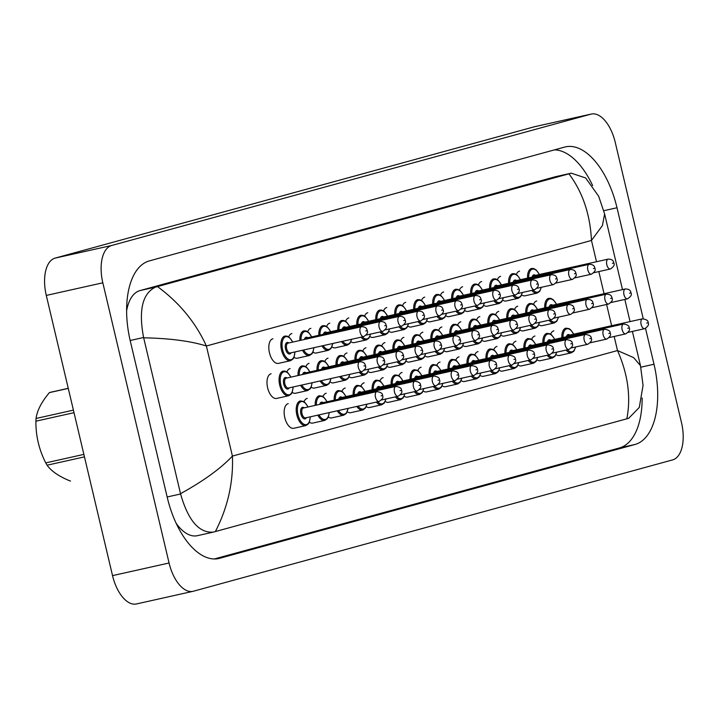 <?xml version="1.0" encoding="UTF-8"?>
<svg xmlns="http://www.w3.org/2000/svg" width="718" height="718" viewBox="0 0 718 718"><rect width="100%" height="100%" fill="white"/><g stroke="black" fill="none" stroke-linecap="round" stroke-linejoin="round"><path stroke-width="1.08" d="M498.786 311.388A12.628 6.453 77.4 0 0 495.546 314.726M479.812 316.593A12.628 6.453 77.4 0 0 476.572 319.932M460.839 321.79A12.628 6.453 77.4 0 0 457.599 325.128M441.866 326.986A12.628 6.453 77.4 0 0 438.626 330.325M422.893 332.192A12.628 6.453 77.4 0 0 419.653 335.53M403.92 337.388A12.628 6.453 77.4 0 0 400.68 340.727M515.937 341.238A12.628 6.453 77.4 0 0 512.706 344.577M534.91 336.033A12.628 6.453 77.4 0 0 531.679 339.372M553.883 330.836A12.628 6.453 77.4 0 0 550.652 334.175M365.974 347.79A12.628 6.453 77.4 0 0 362.734 351.129M384.947 342.585A12.628 6.453 77.4 0 0 381.707 345.923M519.572 271.144A12.628 6.453 77.4 0 0 516.341 274.482M500.599 276.349A12.628 6.453 77.4 0 0 497.368 279.688M481.625 281.546A12.628 6.453 77.4 0 0 478.394 284.884M462.652 286.742A12.628 6.453 77.4 0 0 459.421 290.081M443.679 291.948A12.628 6.453 77.4 0 0 440.448 295.286M424.715 297.144A12.628 6.453 77.4 0 0 421.475 300.483M405.742 302.341A12.628 6.453 77.4 0 0 402.502 305.68M386.769 307.546A12.628 6.453 77.4 0 0 383.529 310.885M367.796 312.743A12.628 6.453 77.4 0 0 364.556 316.082M536.732 300.995A12.628 6.453 77.4 0 0 533.492 304.333M517.759 306.191A12.628 6.453 77.4 0 0 514.519 309.53M364.161 382.829A12.628 6.453 77.4 0 0 360.921 386.167M290.081 368.585A12.628 6.453 77.4 0 0 286.85 371.924M309.054 363.389A12.628 6.453 77.4 0 0 305.814 366.727M328.027 358.183A12.628 6.453 77.4 0 0 324.787 361.522M402.107 372.436A12.628 6.453 77.4 0 0 398.867 375.774M271.108 373.782A12.628 6.453 77.4 0 0 267.635 387.819A12.628 6.453 77.4 0 0 276.618 398.445A12.628 6.453 77.4 0 0 276.726 398.409M383.134 377.632A12.628 6.453 77.4 0 0 379.894 380.971M307.241 398.427A12.628 6.453 77.4 0 0 304.001 401.766M326.214 393.231A12.628 6.453 77.4 0 0 322.974 396.569M345.187 388.034A12.628 6.453 77.4 0 0 341.947 391.373M496.973 346.435A12.628 6.453 77.4 0 0 493.733 349.774M348.822 317.939A12.628 6.453 77.4 0 0 345.582 321.278M329.849 323.145A12.628 6.453 77.4 0 0 326.609 326.484M310.876 328.341A12.628 6.453 77.4 0 0 307.636 331.68M291.903 333.538A12.628 6.453 77.4 0 0 288.663 336.877M272.93 338.743A12.628 6.453 77.4 0 0 269.456 352.771A12.628 6.453 77.4 0 0 278.431 363.398A12.628 6.453 77.4 0 0 278.548 363.371M421.08 367.23A12.628 6.453 77.4 0 0 417.84 370.569M440.053 362.034A12.628 6.453 77.4 0 0 436.813 365.372M347 352.987A12.628 6.453 77.4 0 0 343.76 356.325M459.026 356.837A12.628 6.453 77.4 0 0 455.786 360.176M478 351.632A12.628 6.453 77.4 0 0 474.76 354.97M288.268 403.633A12.628 6.453 77.4 0 0 284.795 417.661A12.628 6.453 77.4 0 0 293.77 428.287A12.628 6.453 77.4 0 0 293.886 428.26M480.1 375.424A12.628 6.453 77.4 0 0 483.501 376.286A12.628 6.453 77.4 0 0 483.609 376.259M461.127 380.621A12.628 6.453 77.4 0 0 464.528 381.491A12.628 6.453 77.4 0 0 464.636 381.464M349.11 376.779A12.628 6.453 77.4 0 0 352.511 377.641A12.628 6.453 77.4 0 0 352.619 377.614M442.153 385.817A12.628 6.453 77.4 0 0 445.555 386.688A12.628 6.453 77.4 0 0 445.672 386.661M423.18 391.023A12.628 6.453 77.4 0 0 426.582 391.884A12.628 6.453 77.4 0 0 426.698 391.857M294.003 357.331A12.628 6.453 77.4 0 0 297.405 358.201A12.628 6.453 77.4 0 0 297.521 358.165M312.976 352.125A12.628 6.453 77.4 0 0 316.378 352.996A12.628 6.453 77.4 0 0 316.494 352.969M331.949 346.929A12.628 6.453 77.4 0 0 335.351 347.799A12.628 6.453 77.4 0 0 335.468 347.772M350.923 341.732A12.628 6.453 77.4 0 0 354.324 342.594A12.628 6.453 77.4 0 0 354.441 342.567M499.073 370.219A12.628 6.453 77.4 0 0 502.474 371.089A12.628 6.453 77.4 0 0 502.582 371.062M347.288 411.818A12.628 6.453 77.4 0 0 350.689 412.688A12.628 6.453 77.4 0 0 350.806 412.662M328.314 417.023A12.628 6.453 77.4 0 0 331.716 417.885A12.628 6.453 77.4 0 0 331.833 417.858M309.341 422.22A12.628 6.453 77.4 0 0 312.743 423.09A12.628 6.453 77.4 0 0 312.86 423.055M385.234 401.425A12.628 6.453 77.4 0 0 388.635 402.286A12.628 6.453 77.4 0 0 388.752 402.259M404.207 396.219A12.628 6.453 77.4 0 0 407.609 397.09A12.628 6.453 77.4 0 0 407.725 397.063M330.136 381.976A12.628 6.453 77.4 0 0 333.538 382.847A12.628 6.453 77.4 0 0 333.646 382.811M311.163 387.173A12.628 6.453 77.4 0 0 314.565 388.043A12.628 6.453 77.4 0 0 314.672 388.016M292.19 392.378A12.628 6.453 77.4 0 0 295.592 393.24A12.628 6.453 77.4 0 0 295.699 393.213M366.261 406.621A12.628 6.453 77.4 0 0 369.662 407.492A12.628 6.453 77.4 0 0 369.779 407.456M519.859 329.975A12.628 6.453 77.4 0 0 523.26 330.845A12.628 6.453 77.4 0 0 523.377 330.819M538.832 324.778A12.628 6.453 77.4 0 0 542.234 325.649A12.628 6.453 77.4 0 0 542.35 325.622M369.896 336.527A12.628 6.453 77.4 0 0 373.297 337.397A12.628 6.453 77.4 0 0 373.414 337.37M388.869 331.33A12.628 6.453 77.4 0 0 392.27 332.201A12.628 6.453 77.4 0 0 392.378 332.174M407.842 326.134A12.628 6.453 77.4 0 0 411.243 326.995A12.628 6.453 77.4 0 0 411.351 326.968M426.815 320.928A12.628 6.453 77.4 0 0 430.217 321.799A12.628 6.453 77.4 0 0 430.324 321.772M445.788 315.732A12.628 6.453 77.4 0 0 449.19 316.602A12.628 6.453 77.4 0 0 449.297 316.575M464.761 310.535A12.628 6.453 77.4 0 0 468.163 311.397A12.628 6.453 77.4 0 0 468.271 311.37M483.735 305.329A12.628 6.453 77.4 0 0 487.136 306.2A12.628 6.453 77.4 0 0 487.244 306.173M502.708 300.133A12.628 6.453 77.4 0 0 506.109 301.004A12.628 6.453 77.4 0 0 506.217 300.977M521.681 294.936A12.628 6.453 77.4 0 0 525.082 295.798A12.628 6.453 77.4 0 0 525.19 295.771M387.056 366.377A12.628 6.453 77.4 0 0 390.448 367.239A12.628 6.453 77.4 0 0 390.565 367.212M368.083 371.574A12.628 6.453 77.4 0 0 371.475 372.445A12.628 6.453 77.4 0 0 371.592 372.418M555.992 354.62A12.628 6.453 77.4 0 0 559.394 355.491A12.628 6.453 77.4 0 0 559.501 355.464M537.019 359.826A12.628 6.453 77.4 0 0 540.421 360.687A12.628 6.453 77.4 0 0 540.528 360.66M518.046 365.022A12.628 6.453 77.4 0 0 521.447 365.893A12.628 6.453 77.4 0 0 521.555 365.866M406.02 361.172A12.628 6.453 77.4 0 0 409.422 362.043A12.628 6.453 77.4 0 0 409.538 362.016M424.993 355.975A12.628 6.453 77.4 0 0 428.395 356.846A12.628 6.453 77.4 0 0 428.511 356.819M443.966 350.779A12.628 6.453 77.4 0 0 447.368 351.64A12.628 6.453 77.4 0 0 447.485 351.614M462.939 345.573A12.628 6.453 77.4 0 0 466.341 346.444A12.628 6.453 77.4 0 0 466.458 346.417M481.913 340.377A12.628 6.453 77.4 0 0 485.314 341.247A12.628 6.453 77.4 0 0 485.431 341.221M500.886 335.18A12.628 6.453 77.4 0 0 504.287 336.042A12.628 6.453 77.4 0 0 504.404 336.015M681.481 422.579A33.683 17.196 -102.6 0 1 672.631 459.897L193.411 591.228A33.683 17.196 -102.6 0 1 193.007 591.327A33.683 17.196 -102.6 0 1 169.071 563.002L102.827 282.802A33.683 17.196 -102.6 0 1 111.685 245.484L590.896 114.153A33.683 17.196 -102.6 0 1 591.309 114.045A33.683 17.196 -102.6 0 1 615.245 142.37L681.481 422.579M136.878 603.847A33.683 17.196 -102.6 0 1 136.474 603.955A33.683 17.196 -102.6 0 1 112.538 575.63L46.293 295.421A33.683 17.196 -102.6 0 1 55.151 258.103L534.363 126.772A33.683 17.196 -102.6 0 1 534.775 126.673L591.309 114.045M643.238 318.72L617.004 207.753A72.419 36.977 77.4 0 0 565.533 146.858A72.419 36.977 77.4 0 0 564.662 147.073L149.353 260.894A72.419 36.977 77.4 0 0 130.317 341.131L167.312 497.619A72.419 36.977 77.4 0 0 218.775 558.523A72.419 36.977 77.4 0 0 219.654 558.299L634.963 444.487A72.419 36.977 77.4 0 0 653.999 364.241L645.527 328.404M214.314 558.981L619.419 447.96A72.419 36.977 77.4 0 0 642.143 397.996M592.655 185.621A72.419 36.977 77.4 0 0 554.458 149.874M157.475 286.581C179.365 302.673 195.673 322.472 206.389 345.995C190.629 341.068 169.726 338.34 143.672 337.801L143.591 337.496C138.457 310.311 142.415 293.518 155.474 287.128L571.295 173.182L555.858 176.628A45.476 23.218 77.4 0 0 555.31 176.763L140.001 290.584A45.476 23.218 77.4 0 0 126.619 310.786M176.098 523.207A45.476 23.218 77.4 0 0 197.36 535.691L213.381 532.101C199.11 533.259 188.188 520.55 180.586 493.984L180.514 493.679C203.454 481.042 220.758 468.513 232.417 456.083C233.449 482.245 227.768 507.402 215.382 531.553L626.841 418.8C631.05 396.883 627.936 374.132 617.498 350.546L633.626 357.618L640.474 365.624L643.05 385.386L639.289 407.447L628.69 418.289L626.841 418.8M571.295 173.182L585.637 177.956L598.668 196.265L604.601 213.874L602.411 225.569L591.47 240.458C590.169 214.359 582.657 192.146 568.934 173.819M215.382 531.553L213.381 532.101M143.672 337.801L180.514 493.679M68.273 388.402L49.407 392.611A45.476 23.218 -102.6 0 1 50.134 392.387A45.476 23.218 -102.6 0 1 50.682 392.252A45.476 23.218 -102.6 0 1 50.87 392.207L68.255 388.33M70.31 481.051L70.499 481.006A45.476 23.218 -102.6 0 1 70.31 481.051C59.118 476.51 51.373 471.232 47.083 465.21A45.476 23.218 -102.6 0 1 45.764 462.895L83.871 454.386M74.017 412.679L35.9 421.188A45.476 23.218 -102.6 0 1 36.044 418.477L73.415 410.131M84.464 456.863L47.083 465.21M35.9 421.188C35.756 435.826 39.041 449.728 45.764 462.895M49.407 392.611C41.545 401.963 37.094 410.588 36.044 418.477M293.653 428.305L305.823 425.594A12.628 6.453 -102.6 0 1 296.848 414.968A12.628 6.453 -102.6 0 1 300.321 400.94L303.382 401.407L304.971 402.52L308.121 406.962M307.986 406.989A11.793 6.022 77.4 0 0 299.918 402.215A11.793 6.022 77.4 0 0 297.97 414.699A11.793 6.022 77.4 0 0 305.069 424.634A11.793 6.022 77.4 0 0 310.185 416.853M306.398 417.696A5.897 3.007 -102.6 0 1 300.878 413.9A5.897 3.007 -102.6 0 1 301.192 408.461A5.897 3.007 -102.6 0 1 304.19 407.842M376.878 391.606L303.382 408.021A5.053 2.576 77.4 0 0 302 413.631A5.053 2.576 77.4 0 0 305.59 417.876L379.077 401.47A5.053 2.576 -102.6 0 1 375.487 397.225A5.053 2.576 -102.6 0 1 376.878 391.606C380.926 392.261 382.802 393.545 382.497 395.456C383.618 397.207 382.479 399.217 379.077 401.47M381.931 395.636L381.096 395.869L381.931 395.636M293.168 386.975L292.208 392.333L291.239 394.02L288.672 395.744A12.628 6.453 -102.6 0 1 279.697 385.126A12.628 6.453 -102.6 0 1 283.161 371.089L285.306 371.188L287.792 372.651L290.969 377.112M290.835 377.147A11.793 6.022 77.4 0 0 282.766 372.373A11.793 6.022 77.4 0 0 280.819 384.857A11.793 6.022 77.4 0 0 287.918 394.792A11.793 6.022 77.4 0 0 293.034 387.011M289.237 387.855A5.897 3.007 -102.6 0 1 283.718 384.058A5.897 3.007 -102.6 0 1 284.041 378.619A5.897 3.007 -102.6 0 1 287.038 377.991M286.231 378.171A5.053 2.576 77.4 0 0 284.84 383.789A5.053 2.576 77.4 0 0 288.43 388.034L361.926 371.628A5.053 2.576 -102.6 0 1 358.336 367.383A5.053 2.576 -102.6 0 1 359.727 361.764L286.231 378.171M363.945 366.018L364.771 365.794L363.945 366.018M294.99 351.937L294.021 357.286L293.052 358.973L290.485 360.705A12.628 6.453 -102.6 0 1 281.51 350.079A12.628 6.453 -102.6 0 1 284.983 336.051L287.128 336.15L289.605 337.613L292.782 342.073M292.648 342.1A11.793 6.022 77.4 0 0 284.579 337.325A11.793 6.022 77.4 0 0 282.632 349.81A11.793 6.022 77.4 0 0 289.731 359.745A11.793 6.022 77.4 0 0 294.847 351.964M291.059 352.807A5.897 3.007 -102.6 0 1 285.54 349.011A5.897 3.007 -102.6 0 1 285.854 343.572A5.897 3.007 -102.6 0 1 288.851 342.953M288.044 343.132A5.053 2.576 77.4 0 0 286.661 348.742A5.053 2.576 77.4 0 0 290.251 352.987L363.739 336.58A5.053 2.576 -102.6 0 1 360.149 332.335A5.053 2.576 -102.6 0 1 361.54 326.717L288.044 343.132M365.758 330.98L366.593 330.747L365.758 330.98M315.202 405.383A12.628 6.453 -102.6 0 1 319.295 395.735L322.355 396.21L323.944 397.323L327.094 401.757M326.959 401.793A11.793 6.022 77.4 0 0 319.932 396.471A11.793 6.022 77.4 0 0 316.351 405.123M394.46 392.028A5.053 2.576 -102.6 0 1 395.851 386.41C399.899 387.056 401.775 388.339 401.47 390.26C402.592 392.01 401.452 394.011 398.05 396.273A5.053 2.576 -102.6 0 1 394.46 392.028M400.904 390.439L400.07 390.664L400.904 390.439M395.851 386.41L322.355 402.816A5.053 2.576 77.4 0 0 321.099 404.063M312.626 423.108L324.796 420.389A12.628 6.453 -102.6 0 1 317.814 415.148M319.752 404.369A5.897 3.007 -102.6 0 1 323.163 402.636M318.998 414.887A11.793 6.022 77.4 0 0 329.122 412.626M334.175 400.177A12.628 6.453 -102.6 0 1 338.268 390.538L341.328 391.005L342.917 392.127L346.067 396.56M345.932 396.596A11.793 6.022 77.4 0 0 338.905 391.265A11.793 6.022 77.4 0 0 335.324 399.926M413.433 386.822A5.053 2.576 -102.6 0 1 414.825 381.213C418.872 381.859 420.748 383.143 420.443 385.063C421.565 386.814 420.425 388.815 417.023 391.077A5.053 2.576 -102.6 0 1 413.433 386.822M419.877 385.243L419.043 385.467L419.877 385.243M414.825 381.213L341.328 397.619A5.053 2.576 77.4 0 0 340.072 398.867M331.599 417.912L343.769 415.192A12.628 6.453 -102.6 0 1 337.272 410.804M338.725 399.163A5.897 3.007 -102.6 0 1 342.136 397.44M338.483 410.534A11.793 6.022 77.4 0 0 347.988 408.416M353.148 394.981A12.628 6.453 -102.6 0 1 357.241 385.342L360.301 385.808L361.89 386.921L365.04 391.364M364.906 391.391A11.793 6.022 77.4 0 0 357.878 386.069A11.793 6.022 77.4 0 0 354.297 394.721M432.407 381.626A5.053 2.576 -102.6 0 1 433.798 376.008C437.845 376.663 439.712 377.946 439.416 379.858C440.538 381.608 439.398 383.618 435.997 385.871A5.053 2.576 -102.6 0 1 432.407 381.626M438.851 380.037L438.016 380.271L438.851 380.037M433.798 376.008L360.301 392.423A5.053 2.576 77.4 0 0 359.045 393.661M350.572 412.706L362.743 409.996A12.628 6.453 -102.6 0 1 356.783 406.451M357.699 393.967A5.897 3.007 -102.6 0 1 361.109 392.243M358.04 406.173A11.793 6.022 77.4 0 0 366.79 404.216M372.121 389.784A12.628 6.453 -102.6 0 1 376.214 380.136L379.275 380.612L380.863 381.725L384.013 386.158M383.879 386.194A11.793 6.022 77.4 0 0 376.851 380.872A11.793 6.022 77.4 0 0 373.27 389.524M451.38 376.429A5.053 2.576 -102.6 0 1 452.771 370.811C456.819 371.457 458.685 372.741 458.38 374.661C459.511 376.411 458.371 378.413 454.97 380.675A5.053 2.576 -102.6 0 1 451.38 376.429M457.824 374.841L456.989 375.065L457.824 374.841M452.771 370.811L379.275 387.217A5.053 2.576 77.4 0 0 378.018 388.465M369.546 407.51L381.716 404.79A12.628 6.453 -102.6 0 1 376.376 402.08M376.672 388.761A5.897 3.007 -102.6 0 1 380.082 387.038M377.695 401.784A11.793 6.022 77.4 0 0 385.763 399.02M312.115 382.748L311.181 387.137L310.212 388.824L307.645 390.547A12.628 6.453 -102.6 0 1 300.654 385.306M301.847 385.036A11.793 6.022 77.4 0 0 311.962 382.784M302.601 374.518A5.897 3.007 -102.6 0 1 306.012 372.795M378.7 356.568C382.173 356.568 384.04 357.851 384.309 360.418C385.44 362.168 384.301 364.17 380.899 366.431A5.053 2.576 -102.6 0 1 377.309 362.177A5.053 2.576 -102.6 0 1 378.7 356.568L305.204 372.974A5.053 2.576 77.4 0 0 303.947 374.222M382.918 360.822L383.744 360.598L382.918 360.822M298.042 375.532A12.628 6.453 -102.6 0 1 302.134 365.893L304.279 365.992L306.765 367.454L309.943 371.915M309.808 371.951A11.793 6.022 77.4 0 0 302.781 366.62A11.793 6.022 77.4 0 0 299.2 375.281M330.998 378.53L329.185 383.618L326.618 385.351A12.628 6.453 -102.6 0 1 320.111 380.962M321.332 380.693A11.793 6.022 77.4 0 0 330.827 378.565M321.574 369.321A5.897 3.007 -102.6 0 1 324.985 367.598M397.673 351.362C401.147 351.371 403.013 352.655 403.283 355.213C404.413 356.963 403.274 358.973 399.872 361.226A5.053 2.576 -102.6 0 1 396.282 356.981A5.053 2.576 -102.6 0 1 397.673 351.362L324.177 367.778A5.053 2.576 77.4 0 0 322.921 369.016M401.892 355.625L402.717 355.392L401.892 355.625M317.015 370.335A12.628 6.453 -102.6 0 1 321.108 360.696L323.253 360.795L325.739 362.258L328.916 366.719M328.781 366.745A11.793 6.022 77.4 0 0 321.754 361.423A11.793 6.022 77.4 0 0 318.173 370.075M349.819 374.329L348.158 378.422L345.591 380.145A12.628 6.453 -102.6 0 1 339.632 376.609M340.888 376.322A11.793 6.022 77.4 0 0 349.63 374.374M340.538 364.116A5.897 3.007 -102.6 0 1 343.958 362.393M416.646 346.166C420.111 346.166 421.987 347.449 422.256 350.016C423.387 351.766 422.247 353.768 418.845 356.029A5.053 2.576 -102.6 0 1 415.255 351.784A5.053 2.576 -102.6 0 1 416.646 346.166L343.15 362.572A5.053 2.576 77.4 0 0 341.894 363.82M420.865 350.42L421.69 350.196L420.865 350.42M335.988 365.139A12.628 6.453 -102.6 0 1 340.081 355.491L342.226 355.589L344.703 357.052L347.889 361.513M347.745 361.549A11.793 6.022 77.4 0 0 340.718 356.227A11.793 6.022 77.4 0 0 337.146 364.879M313.928 347.7L312.994 352.089L312.025 353.777L309.458 355.5A12.628 6.453 -102.6 0 1 302.475 350.258M303.66 349.998A11.793 6.022 77.4 0 0 313.775 347.736M304.414 339.47A5.897 3.007 -102.6 0 1 307.825 337.747M380.513 321.52C383.986 321.52 385.853 322.804 386.122 325.371C387.253 327.121 386.113 329.122 382.712 331.384A5.053 2.576 -102.6 0 1 379.122 327.139A5.053 2.576 -102.6 0 1 380.513 321.52L307.017 337.927A5.053 2.576 77.4 0 0 305.76 339.174M384.731 325.775L385.566 325.55L384.731 325.775M299.864 340.494A12.628 6.453 -102.6 0 1 303.956 330.845L306.101 330.944L308.578 332.407L311.756 336.868M311.621 336.904A11.793 6.022 77.4 0 0 304.594 331.581A11.793 6.022 77.4 0 0 301.013 340.233M332.82 343.491L330.998 348.58L328.431 350.303A12.628 6.453 -102.6 0 1 321.933 345.914M323.145 345.645A11.793 6.022 77.4 0 0 332.649 343.527M323.387 334.274A5.897 3.007 -102.6 0 1 326.798 332.551M399.486 316.324C402.96 316.324 404.826 317.607 405.096 320.174C406.226 321.924 405.087 323.926 401.685 326.187A5.053 2.576 -102.6 0 1 398.095 321.933A5.053 2.576 -102.6 0 1 399.486 316.324L325.99 332.73A5.053 2.576 77.4 0 0 324.733 333.978M403.704 320.578L404.539 320.354L403.704 320.578M318.837 335.288A12.628 6.453 -102.6 0 1 322.929 325.649L325.075 325.748L327.552 327.211L330.729 331.671M330.594 331.698A11.793 6.022 77.4 0 0 323.567 326.376A11.793 6.022 77.4 0 0 319.986 335.037M351.64 339.282L349.971 343.375L347.404 345.107A12.628 6.453 -102.6 0 1 341.445 341.562M342.701 341.283A11.793 6.022 77.4 0 0 351.443 339.327M342.36 329.077A5.897 3.007 -102.6 0 1 345.771 327.354M418.459 311.118C421.933 311.127 423.799 312.411 424.069 314.969C425.2 316.719 424.06 318.729 420.658 320.982A5.053 2.576 -102.6 0 1 417.068 316.737A5.053 2.576 -102.6 0 1 418.459 311.118L344.963 327.534A5.053 2.576 77.4 0 0 343.707 328.772M422.678 315.381L423.512 315.148L422.678 315.381M337.81 330.092A12.628 6.453 -102.6 0 1 341.903 320.452L344.039 320.551L346.525 322.014L349.702 326.475M349.567 326.502A11.793 6.022 77.4 0 0 342.54 321.179A11.793 6.022 77.4 0 0 338.959 329.831M370.614 334.085L368.944 338.178L366.377 339.901A12.628 6.453 -102.6 0 1 361.037 337.191M362.357 336.895A11.793 6.022 77.4 0 0 370.416 334.13M361.334 323.872A5.897 3.007 -102.6 0 1 364.744 322.149M437.433 305.922C440.906 305.922 442.773 307.205 443.042 309.772C444.173 311.522 443.033 313.524 439.631 315.785A5.053 2.576 -102.6 0 1 436.041 311.54A5.053 2.576 -102.6 0 1 437.433 305.922L363.936 322.328A5.053 2.576 77.4 0 0 362.68 323.576M441.651 310.176L442.485 309.952L441.651 310.176M356.783 324.895A12.628 6.453 -102.6 0 1 360.876 315.247L363.012 315.346L365.498 316.809L368.675 321.269M368.54 321.305A11.793 6.022 77.4 0 0 361.513 315.983A11.793 6.022 77.4 0 0 357.932 324.635M368.792 369.133L367.131 373.225L364.564 374.949A12.628 6.453 -102.6 0 1 359.224 372.229M360.535 371.942A11.793 6.022 77.4 0 0 368.603 369.169M359.512 358.919A5.897 3.007 -102.6 0 1 362.931 357.196M435.611 340.969C439.084 340.969 440.96 342.253 441.229 344.819C442.351 346.57 441.22 348.571 437.818 350.833A5.053 2.576 -102.6 0 1 434.228 346.579A5.053 2.576 -102.6 0 1 435.611 340.969L362.123 357.376A5.053 2.576 77.4 0 0 360.867 358.623M439.838 345.223L440.664 344.999L439.838 345.223M354.961 359.933A12.628 6.453 -102.6 0 1 359.054 350.294L361.199 350.393L363.676 351.856L366.862 356.316M366.719 356.343A11.793 6.022 77.4 0 0 359.691 351.021A11.793 6.022 77.4 0 0 356.119 359.682M596.505 261.738L591.47 240.458L206.389 345.995L232.417 456.083L617.498 350.546L614.168 336.464M598.83 271.575L604.062 293.725M606.602 304.477L611.628 325.712M590.896 114.153L534.363 126.772M111.685 245.484L55.151 258.103M102.827 282.802L46.293 295.421M169.071 563.002L112.538 575.63M619.419 447.96L634.963 444.487M640.833 367.185L653.999 364.241M217.886 558.694L219.654 558.299M603.802 210.706L617.004 207.753M130.164 340.494L143.591 337.496M140.001 290.584L155.474 287.128M555.31 176.763L570.783 173.307M167.159 496.982L180.586 493.984M391.095 384.579A12.628 6.453 -102.6 0 1 395.187 374.94L398.248 375.406L399.836 376.528L402.986 380.962M402.852 380.989A11.793 6.022 77.4 0 0 395.824 375.667A11.793 6.022 77.4 0 0 392.243 384.327M470.353 371.224A5.053 2.576 -102.6 0 1 471.744 365.615C475.792 366.261 477.658 367.544 477.353 369.465C478.484 371.215 477.344 373.216 473.943 375.478A5.053 2.576 -102.6 0 1 470.353 371.224M476.797 369.644L475.962 369.869L476.797 369.644M471.744 365.615L398.248 382.021A5.053 2.576 77.4 0 0 396.991 383.268M388.519 402.313L400.689 399.594A12.628 6.453 -102.6 0 1 395.349 396.874M395.645 383.565A5.897 3.007 -102.6 0 1 399.055 381.841M396.668 396.587A11.793 6.022 77.4 0 0 404.737 393.814M410.068 379.382A12.628 6.453 -102.6 0 1 414.16 369.743L417.212 370.21L418.809 371.323L421.96 375.765M421.825 375.792A11.793 6.022 77.4 0 0 414.798 370.47A11.793 6.022 77.4 0 0 411.217 379.122M489.326 366.027A5.053 2.576 -102.6 0 1 490.717 360.409C494.765 361.064 496.632 362.348 496.326 364.259C497.457 366.009 496.317 368.02 492.916 370.273A5.053 2.576 -102.6 0 1 489.326 366.027M495.77 364.439L494.935 364.672L495.77 364.439M490.717 360.409L417.221 376.824A5.053 2.576 77.4 0 0 415.964 378.063M407.492 397.108L419.662 394.397A12.628 6.453 -102.6 0 1 414.322 391.678M414.618 378.368A5.897 3.007 -102.6 0 1 418.029 376.645M415.641 391.382A11.793 6.022 77.4 0 0 423.701 388.618M429.041 374.186A12.628 6.453 -102.6 0 1 433.134 364.538L436.185 365.013L437.783 366.126L440.933 370.56M440.798 370.596A11.793 6.022 77.4 0 0 433.771 365.274A11.793 6.022 77.4 0 0 430.19 373.925M508.299 360.831A5.053 2.576 -102.6 0 1 509.69 355.213C513.738 355.859 515.605 357.142 515.3 359.063C516.43 360.813 515.291 362.814 511.889 365.076A5.053 2.576 -102.6 0 1 508.299 360.831M514.743 359.242L513.909 359.467L514.743 359.242M509.69 355.213L436.194 371.619A5.053 2.576 77.4 0 0 434.937 372.866M426.465 391.911L438.635 389.192A12.628 6.453 -102.6 0 1 433.295 386.481M433.591 373.163A5.897 3.007 -102.6 0 1 437.002 371.439M434.614 386.185A11.793 6.022 77.4 0 0 442.674 383.421M448.014 368.98A12.628 6.453 -102.6 0 1 452.107 359.341L455.158 359.808L456.756 360.93L459.906 365.363M459.771 365.39A11.793 6.022 77.4 0 0 452.744 360.068A11.793 6.022 77.4 0 0 449.163 368.729M527.272 355.625A5.053 2.576 -102.6 0 1 528.663 350.016C532.711 350.662 534.578 351.946 534.273 353.866C535.404 355.616 534.264 357.618 530.862 359.88A5.053 2.576 -102.6 0 1 527.272 355.625M533.707 354.046L532.882 354.27L533.707 354.046M528.663 350.016L455.167 366.422A5.053 2.576 77.4 0 0 453.911 367.67M445.438 386.715L457.608 383.995A12.628 6.453 -102.6 0 1 452.268 381.276M452.564 367.966A5.897 3.007 -102.6 0 1 455.975 366.243M453.588 380.989A11.793 6.022 77.4 0 0 461.647 378.215M387.765 363.927L386.104 368.02L383.538 369.752A12.628 6.453 -102.6 0 1 378.198 367.033M379.508 366.736A11.793 6.022 77.4 0 0 387.576 363.972M378.485 353.723A5.897 3.007 -102.6 0 1 381.904 351.999M454.584 335.764C458.057 335.773 459.933 337.056 460.202 339.614C461.324 341.364 460.193 343.375 456.792 345.627A5.053 2.576 -102.6 0 1 453.202 341.382A5.053 2.576 -102.6 0 1 454.584 335.764L381.096 352.179A5.053 2.576 77.4 0 0 379.84 353.418M458.811 340.027L459.637 339.793L458.811 340.027M373.934 354.737A12.628 6.453 -102.6 0 1 378.027 345.098L380.172 345.196L382.649 346.659L385.835 351.12M385.692 351.147A11.793 6.022 77.4 0 0 378.664 345.825A11.793 6.022 77.4 0 0 375.083 354.477M406.738 358.731L405.078 362.823L402.511 364.547A12.628 6.453 -102.6 0 1 397.171 361.836M398.481 361.54A11.793 6.022 77.4 0 0 406.55 358.776M397.458 348.517A5.897 3.007 -102.6 0 1 400.877 346.794M473.557 330.567C477.03 330.567 478.906 331.851 479.175 334.417C480.297 336.168 479.166 338.169 475.765 340.431A5.053 2.576 -102.6 0 1 472.175 336.186A5.053 2.576 -102.6 0 1 473.557 330.567L400.07 346.974A5.053 2.576 77.4 0 0 398.813 348.221M477.784 334.821L478.61 334.597L477.784 334.821M392.908 349.54A12.628 6.453 -102.6 0 1 397 339.892L399.145 339.991L401.622 341.454L404.808 345.914M404.665 345.95A11.793 6.022 77.4 0 0 397.637 340.628A11.793 6.022 77.4 0 0 394.056 349.28M425.711 353.534L424.051 357.627L421.484 359.35A12.628 6.453 -102.6 0 1 416.144 356.631M417.454 356.343A11.793 6.022 77.4 0 0 425.523 353.57M416.431 343.321A5.897 3.007 -102.6 0 1 419.851 341.597M492.53 325.371C496.003 325.371 497.879 326.654 498.148 329.221C499.27 330.971 498.139 332.972 494.738 335.234A5.053 2.576 -102.6 0 1 491.148 330.98A5.053 2.576 -102.6 0 1 492.53 325.371L419.043 341.777A5.053 2.576 77.4 0 0 417.786 343.024M496.757 329.625L497.583 329.4L496.757 329.625M411.881 344.335A12.628 6.453 -102.6 0 1 415.973 334.696L418.118 334.794L420.595 336.257L423.782 340.718M423.638 340.745A11.793 6.022 77.4 0 0 416.611 335.423A11.793 6.022 77.4 0 0 413.029 344.084M444.684 348.329L443.024 352.421L440.457 354.154A12.628 6.453 -102.6 0 1 435.117 351.434M436.427 351.138A11.793 6.022 77.4 0 0 444.496 348.374M435.404 338.124A5.897 3.007 -102.6 0 1 438.824 336.401M511.503 320.165C514.977 320.174 516.852 321.458 517.122 324.015C518.243 325.766 517.113 327.776 513.711 330.029A5.053 2.576 -102.6 0 1 510.121 325.784A5.053 2.576 -102.6 0 1 511.503 320.165L438.016 336.58A5.053 2.576 77.4 0 0 436.759 337.819M515.721 324.428L516.556 324.195L515.721 324.428M430.854 339.138A12.628 6.453 -102.6 0 1 434.946 329.499L437.091 329.598L439.569 331.061L442.755 335.521M442.611 335.548A11.793 6.022 77.4 0 0 435.584 330.226A11.793 6.022 77.4 0 0 432.003 338.878M389.587 328.889L387.917 332.981L385.351 334.705A12.628 6.453 -102.6 0 1 380.01 331.985M381.33 331.698A11.793 6.022 77.4 0 0 389.389 328.925M380.307 318.675A5.897 3.007 -102.6 0 1 383.717 316.952M456.406 300.725C459.879 300.725 461.746 302.009 462.015 304.576C463.146 306.326 462.006 308.327 458.605 310.589A5.053 2.576 -102.6 0 1 455.015 306.335A5.053 2.576 -102.6 0 1 456.406 300.725L382.909 317.132A5.053 2.576 77.4 0 0 381.653 318.379M460.624 304.979L461.45 304.755L460.624 304.979M375.756 319.689A12.628 6.453 -102.6 0 1 379.849 310.05L381.985 310.149L384.471 311.612L387.648 316.073M387.514 316.099A11.793 6.022 77.4 0 0 380.486 310.777A11.793 6.022 77.4 0 0 376.905 319.438M408.56 323.683L406.891 327.776L404.324 329.508A12.628 6.453 -102.6 0 1 398.984 326.789M400.303 326.493A11.793 6.022 77.4 0 0 408.363 323.728M399.28 313.479A5.897 3.007 -102.6 0 1 402.69 311.756M475.379 295.52C478.852 295.529 480.719 296.812 480.988 299.37C482.119 301.12 480.979 303.131 477.578 305.383A5.053 2.576 -102.6 0 1 473.988 301.138A5.053 2.576 -102.6 0 1 475.379 295.52L401.883 311.935A5.053 2.576 77.4 0 0 400.626 313.174M479.597 299.783L480.423 299.55L479.597 299.783M394.721 314.493A12.628 6.453 -102.6 0 1 398.822 304.854L400.958 304.953L403.444 306.415L406.621 310.876M406.487 310.903A11.793 6.022 77.4 0 0 399.459 305.581A11.793 6.022 77.4 0 0 395.878 314.233M427.533 318.487L425.864 322.579L423.297 324.303A12.628 6.453 -102.6 0 1 417.957 321.592M419.267 321.296A11.793 6.022 77.4 0 0 427.336 318.532M418.253 308.273A5.897 3.007 -102.6 0 1 421.663 306.55M494.352 290.323C497.825 290.323 499.692 291.607 499.961 294.174C501.092 295.924 499.952 297.925 496.551 300.187A5.053 2.576 -102.6 0 1 492.961 295.942A5.053 2.576 -102.6 0 1 494.352 290.323L420.856 306.73A5.053 2.576 77.4 0 0 419.599 307.977M498.57 294.577L499.396 294.353L498.57 294.577M413.694 309.296A12.628 6.453 -102.6 0 1 417.795 299.648L419.931 299.747L422.417 301.21L425.594 305.671M425.46 305.706A11.793 6.022 77.4 0 0 418.432 300.384A11.793 6.022 77.4 0 0 414.851 309.036M466.987 363.784A12.628 6.453 -102.6 0 1 471.08 354.145L474.131 354.611L475.729 355.724L478.879 360.167M478.744 360.194A11.793 6.022 77.4 0 0 471.717 354.871A11.793 6.022 77.4 0 0 468.136 363.523M546.245 350.429A5.053 2.576 -102.6 0 1 547.637 344.811C551.684 345.466 553.551 346.749 553.246 348.661C554.377 350.411 553.237 352.421 549.835 354.674A5.053 2.576 -102.6 0 1 546.245 350.429M552.68 348.84L551.855 349.074L552.68 348.84M547.637 344.811L474.14 361.226A5.053 2.576 77.4 0 0 472.884 362.464M464.411 381.509L476.581 378.799A12.628 6.453 -102.6 0 1 471.241 376.079M471.538 362.769A5.897 3.007 -102.6 0 1 474.948 361.046M472.561 375.783A11.793 6.022 77.4 0 0 480.62 373.019M485.951 358.587A12.628 6.453 -102.6 0 1 490.053 348.939L493.104 349.415L494.702 350.528L497.852 354.961M497.718 354.997A11.793 6.022 77.4 0 0 490.69 349.675A11.793 6.022 77.4 0 0 487.109 358.327M565.219 345.232A5.053 2.576 -102.6 0 1 566.61 339.614C570.657 340.26 572.524 341.544 572.219 343.464C573.35 345.214 572.21 347.216 568.809 349.478A5.053 2.576 -102.6 0 1 565.219 345.232M571.654 343.644L570.828 343.868L571.654 343.644M566.61 339.614L493.113 356.02A5.053 2.576 77.4 0 0 491.857 357.268M483.385 376.313L495.555 373.593A12.628 6.453 -102.6 0 1 490.215 370.883M490.511 357.564A5.897 3.007 -102.6 0 1 493.921 355.841M491.534 370.587A11.793 6.022 77.4 0 0 499.593 367.822M504.925 353.382A12.628 6.453 -102.6 0 1 509.026 343.743L512.078 344.209L513.675 345.331L516.825 349.765M516.691 349.792A11.793 6.022 77.4 0 0 509.663 344.469A11.793 6.022 77.4 0 0 506.082 353.13M584.192 340.027A5.053 2.576 -102.6 0 1 585.583 334.417C589.631 335.064 591.497 336.347 591.192 338.268C592.323 340.018 591.183 342.019 587.782 344.281A5.053 2.576 -102.6 0 1 584.192 340.027M590.627 338.447L589.801 338.672L590.627 338.447M585.583 334.417L512.087 350.824A5.053 2.576 77.4 0 0 510.83 352.071M502.358 371.116L514.528 368.397A12.628 6.453 -102.6 0 1 509.188 365.677M509.484 352.367A5.897 3.007 -102.6 0 1 512.894 350.644M510.498 365.39A11.793 6.022 77.4 0 0 518.567 362.617M523.898 348.185A12.628 6.453 -102.6 0 1 527.999 338.546L531.051 339.013L532.648 340.126L535.799 344.568M535.664 344.595A11.793 6.022 77.4 0 0 528.636 339.273A11.793 6.022 77.4 0 0 525.055 347.925M603.165 334.83A5.053 2.576 -102.6 0 1 604.556 329.212C608.604 329.867 610.471 331.151 610.165 333.062C611.296 334.812 610.156 336.823 606.755 339.075A5.053 2.576 -102.6 0 1 603.165 334.83M609.6 333.242L608.774 333.475L609.6 333.242M604.556 329.212L531.06 345.627A5.053 2.576 77.4 0 0 529.803 346.866M521.331 365.911L533.501 363.2A12.628 6.453 -102.6 0 1 528.161 360.481M528.457 347.171A5.897 3.007 -102.6 0 1 531.867 345.448M529.471 360.185A11.793 6.022 77.4 0 0 537.54 357.42M542.871 342.989A12.628 6.453 -102.6 0 1 546.972 333.34L550.024 333.816L551.621 334.929L554.772 339.363M554.637 339.399A11.793 6.022 77.4 0 0 547.61 334.076A11.793 6.022 77.4 0 0 544.029 342.728M622.138 329.634A5.053 2.576 -102.6 0 1 623.529 324.015C627.577 324.662 629.444 325.945 629.139 327.866C630.269 329.616 629.13 331.617 625.728 333.879A5.053 2.576 -102.6 0 1 622.138 329.634M628.573 328.045L627.747 328.27L628.573 328.045M623.529 324.015L550.033 340.422A5.053 2.576 77.4 0 0 548.776 341.669M540.304 360.714L552.474 357.995A12.628 6.453 -102.6 0 1 547.134 355.284M547.43 341.965A5.897 3.007 -102.6 0 1 550.841 340.242M548.444 354.988A11.793 6.022 77.4 0 0 556.513 352.224M561.844 337.783A12.628 6.453 -102.6 0 1 565.946 328.144L568.997 328.611L570.595 329.733L573.745 334.166M573.61 334.193A11.793 6.022 77.4 0 0 566.583 328.871A11.793 6.022 77.4 0 0 563.002 337.532M641.111 324.428A5.053 2.576 -102.6 0 1 642.502 318.819C646.55 319.465 648.417 320.749 648.112 322.669C649.243 324.41 648.103 326.421 644.701 328.682A5.053 2.576 -102.6 0 1 641.111 324.428M647.546 322.849L646.721 323.073L647.546 322.849M642.502 318.819L569.006 335.225A5.053 2.576 77.4 0 0 567.75 336.473M559.277 355.518L571.447 352.798A12.628 6.453 -102.6 0 1 566.107 350.079M566.403 336.769A5.897 3.007 -102.6 0 1 569.814 335.046M567.417 349.783A11.793 6.022 77.4 0 0 575.486 347.018M463.657 343.132L461.997 347.225L459.43 348.948A12.628 6.453 -102.6 0 1 454.09 346.238M455.4 345.941A11.793 6.022 77.4 0 0 463.469 343.177M454.377 332.919A5.897 3.007 -102.6 0 1 457.788 331.195M530.476 314.969C533.95 314.969 535.825 316.252 536.095 318.819C537.217 320.569 536.086 322.57 532.684 324.832A5.053 2.576 -102.6 0 1 529.094 320.587A5.053 2.576 -102.6 0 1 530.476 314.969L456.989 331.375A5.053 2.576 77.4 0 0 455.733 332.622M534.695 319.223L535.529 318.998L534.695 319.223M449.827 333.942A12.628 6.453 -102.6 0 1 453.92 324.294L456.065 324.392L458.542 325.855L461.728 330.316M461.584 330.352A11.793 6.022 77.4 0 0 454.557 325.03A11.793 6.022 77.4 0 0 450.976 333.682M482.631 337.936L480.97 342.028L478.394 343.751A12.628 6.453 -102.6 0 1 473.063 341.032M474.374 340.745A11.793 6.022 77.4 0 0 482.442 337.972M473.35 327.722A5.897 3.007 -102.6 0 1 476.761 325.999M549.45 309.772C552.923 309.772 554.799 311.056 555.068 313.622C556.19 315.364 555.059 317.374 551.657 319.636A5.053 2.576 -102.6 0 1 548.067 315.381A5.053 2.576 -102.6 0 1 549.45 309.772L475.962 326.178A5.053 2.576 77.4 0 0 474.697 327.426M553.668 314.026L554.502 313.802L553.668 314.026M468.8 328.736A12.628 6.453 -102.6 0 1 472.893 319.097L475.038 319.196L477.515 320.659L480.701 325.119M480.557 325.146A11.793 6.022 77.4 0 0 473.53 319.824A11.793 6.022 77.4 0 0 469.949 328.485M501.604 332.73L499.934 336.823L497.368 338.555A12.628 6.453 -102.6 0 1 492.036 335.836M493.347 335.539A11.793 6.022 77.4 0 0 501.415 332.775M492.324 322.526A5.897 3.007 -102.6 0 1 495.734 320.802M568.423 304.567C571.896 304.576 573.772 305.859 574.041 308.417C575.163 310.167 574.032 312.168 570.63 314.43A5.053 2.576 -102.6 0 1 567.04 310.185A5.053 2.576 -102.6 0 1 568.423 304.567L494.935 320.982A5.053 2.576 77.4 0 0 493.67 322.22M572.641 308.83L573.476 308.596L572.641 308.83M487.773 323.54A12.628 6.453 -102.6 0 1 491.866 313.901L494.011 313.999L496.488 315.462L499.674 319.923M499.531 319.95A11.793 6.022 77.4 0 0 492.503 314.628A11.793 6.022 77.4 0 0 488.922 323.279M520.577 327.534L518.908 331.626L516.341 333.349A12.628 6.453 -102.6 0 1 511.01 330.639M512.32 330.343A11.793 6.022 77.4 0 0 520.388 327.579M511.297 317.32A5.897 3.007 -102.6 0 1 514.707 315.597M587.396 299.37C590.869 299.37 592.745 300.654 593.014 303.22C594.136 304.971 593.005 306.972 589.604 309.234A5.053 2.576 -102.6 0 1 586.005 304.988A5.053 2.576 -102.6 0 1 587.396 299.37L513.909 315.776A5.053 2.576 77.4 0 0 512.643 317.024M591.614 303.624L592.449 303.4L591.614 303.624M506.746 318.343A12.628 6.453 -102.6 0 1 510.839 308.695L512.984 308.794L515.461 310.257L518.647 314.717M518.504 314.753A11.793 6.022 77.4 0 0 511.476 309.431A11.793 6.022 77.4 0 0 507.895 318.083M539.55 322.337L537.881 326.43L535.314 328.153A12.628 6.453 -102.6 0 1 529.974 325.433M531.293 325.137A11.793 6.022 77.4 0 0 539.362 322.373M530.27 312.124A5.897 3.007 -102.6 0 1 533.68 310.4M606.369 294.174C609.842 294.174 611.718 295.457 611.987 298.024C613.109 299.765 611.978 301.775 608.577 304.037A5.053 2.576 -102.6 0 1 604.978 299.783A5.053 2.576 -102.6 0 1 606.369 294.174L532.882 310.58A5.053 2.576 77.4 0 0 531.616 311.827M610.587 298.428L611.422 298.203L610.587 298.428M525.72 313.138A12.628 6.453 -102.6 0 1 529.812 303.499L531.957 303.597L534.434 305.06L537.62 309.521M537.477 309.548A11.793 6.022 77.4 0 0 530.449 304.226A11.793 6.022 77.4 0 0 526.868 312.886M558.523 317.132L556.854 321.224L554.287 322.956A12.628 6.453 -102.6 0 1 548.947 320.237M550.266 319.941A11.793 6.022 77.4 0 0 558.335 317.176M549.243 306.927A5.897 3.007 -102.6 0 1 552.654 305.195M625.342 288.968C628.815 288.977 630.691 290.26 630.96 292.818C632.082 294.568 630.942 296.57 627.541 298.832A5.053 2.576 -102.6 0 1 623.951 294.586A5.053 2.576 -102.6 0 1 625.342 288.968L551.855 305.383A5.053 2.576 77.4 0 0 550.589 306.622M629.56 293.231L630.395 292.998L629.56 293.231M544.693 307.941A12.628 6.453 -102.6 0 1 548.785 298.302L550.93 298.401L553.407 299.864L556.585 304.324M556.45 304.351A11.793 6.022 77.4 0 0 549.423 299.029A11.793 6.022 77.4 0 0 545.842 307.681M446.506 313.29L444.837 317.383L442.27 319.106A12.628 6.453 -102.6 0 1 436.93 316.387M438.24 316.091A11.793 6.022 77.4 0 0 446.309 313.326M437.226 303.077A5.897 3.007 -102.6 0 1 440.637 301.354M513.325 285.127C516.798 285.127 518.665 286.41 518.935 288.977C520.065 290.718 518.926 292.729 515.524 294.99A5.053 2.576 -102.6 0 1 511.934 290.736A5.053 2.576 -102.6 0 1 513.325 285.127L439.829 301.533A5.053 2.576 77.4 0 0 438.572 302.781M517.543 289.381L518.369 289.157L517.543 289.381M432.667 304.091A12.628 6.453 -102.6 0 1 436.768 294.452L438.904 294.551L441.39 296.013L444.568 300.474M444.433 300.501A11.793 6.022 77.4 0 0 437.406 295.179A11.793 6.022 77.4 0 0 433.825 303.84M465.479 308.085L463.81 312.177L461.243 313.91A12.628 6.453 -102.6 0 1 455.903 311.19M457.213 310.894A11.793 6.022 77.4 0 0 465.282 308.13M456.199 297.88A5.897 3.007 -102.6 0 1 459.61 296.157M532.298 279.921C535.772 279.93 537.638 281.214 537.908 283.772C539.038 285.522 537.899 287.523 534.497 289.785A5.053 2.576 -102.6 0 1 530.907 285.54A5.053 2.576 -102.6 0 1 532.298 279.921L458.802 296.337A5.053 2.576 77.4 0 0 457.546 297.575M536.517 284.184L537.342 283.951L536.517 284.184M451.64 298.894A12.628 6.453 -102.6 0 1 455.742 289.255L457.878 289.354L460.364 290.817L463.541 295.277M463.406 295.304A11.793 6.022 77.4 0 0 456.379 289.982A11.793 6.022 77.4 0 0 452.798 298.634M484.453 302.888L482.783 306.981L480.216 308.704A12.628 6.453 -102.6 0 1 474.876 305.994M476.187 305.697A11.793 6.022 77.4 0 0 484.255 302.933M475.172 292.675A5.897 3.007 -102.6 0 1 478.583 290.952M551.271 274.725C554.745 274.725 556.612 276.008 556.881 278.575C558.012 280.325 556.872 282.327 553.47 284.588A5.053 2.576 -102.6 0 1 549.88 280.343A5.053 2.576 -102.6 0 1 551.271 274.725L477.775 291.131A5.053 2.576 77.4 0 0 476.519 292.379M555.49 278.979L556.315 278.755L555.49 278.979M470.613 293.698A12.628 6.453 -102.6 0 1 474.715 284.05L476.851 284.149L479.337 285.611L482.514 290.072M482.379 290.108A11.793 6.022 77.4 0 0 475.352 284.786A11.793 6.022 77.4 0 0 471.771 293.438M503.426 297.692L501.756 301.784L499.19 303.508A12.628 6.453 -102.6 0 1 493.849 300.788M495.16 300.492A11.793 6.022 77.4 0 0 503.228 297.728M494.146 287.478A5.897 3.007 -102.6 0 1 497.556 285.755M570.245 269.528C573.718 269.528 575.585 270.812 575.854 273.379C576.985 275.12 575.845 277.13 572.443 279.392A5.053 2.576 -102.6 0 1 568.853 275.138A5.053 2.576 -102.6 0 1 570.245 269.528L496.748 285.935A5.053 2.576 77.4 0 0 495.492 287.182M574.463 273.782L575.289 273.558L574.463 273.782M489.586 288.492A12.628 6.453 -102.6 0 1 493.688 278.853L495.824 278.952L498.31 280.415L501.487 284.875M501.352 284.902A11.793 6.022 77.4 0 0 494.325 279.58A11.793 6.022 77.4 0 0 490.744 288.241M522.399 292.486L520.73 296.579L518.163 298.311A12.628 6.453 -102.6 0 1 512.823 295.592M514.133 295.295A11.793 6.022 77.4 0 0 522.201 292.531M513.119 282.282A5.897 3.007 -102.6 0 1 516.529 280.55M589.218 264.323C592.691 264.332 594.558 265.615 594.827 268.173C595.958 269.923 594.818 271.925 591.417 274.186A5.053 2.576 -102.6 0 1 587.827 269.941A5.053 2.576 -102.6 0 1 589.218 264.323L515.721 280.738A5.053 2.576 77.4 0 0 514.465 281.977M593.436 268.586L594.262 268.352L593.436 268.586M508.559 283.296A12.628 6.453 -102.6 0 1 512.661 273.657L514.797 273.755L517.283 275.218L520.46 279.679M520.326 279.706A11.793 6.022 77.4 0 0 513.298 274.384A11.793 6.022 77.4 0 0 509.717 283.036M541.372 287.29L539.703 291.382L537.136 293.106A12.628 6.453 -102.6 0 1 531.796 290.386M533.106 290.099A11.793 6.022 77.4 0 0 541.175 287.335M532.092 277.076A5.897 3.007 -102.6 0 1 535.502 275.353M608.191 259.126C611.664 259.126 613.531 260.41 613.8 262.976C614.931 264.727 613.791 266.728 610.39 268.99A5.053 2.576 -102.6 0 1 606.8 264.745A5.053 2.576 -102.6 0 1 608.191 259.126L534.695 275.532A5.053 2.576 77.4 0 0 533.438 276.78M612.409 263.38L613.235 263.156L612.409 263.38M527.533 278.099A12.628 6.453 -102.6 0 1 531.634 268.451L533.77 268.55L536.256 270.013L539.433 274.473M539.299 274.509A11.793 6.022 77.4 0 0 532.271 269.187A11.793 6.022 77.4 0 0 528.69 277.839M305.823 425.594L308.39 423.871L309.359 422.175L310.329 416.826M361.926 371.628C365.327 369.366 366.467 367.365 365.336 365.615C365.067 363.048 363.2 361.764 359.727 361.764M288.672 395.744L276.502 398.463M363.739 336.58C367.14 334.328 368.28 332.317 367.149 330.567C366.88 328.009 365.013 326.726 361.54 326.717M290.485 360.705L278.315 363.416M398.05 396.273L381.545 399.962M324.796 420.389L327.363 418.666L328.332 416.978L329.266 412.59M417.023 391.077L400.518 394.756M343.769 415.192L346.336 413.469L348.158 408.38M435.997 385.871L419.491 389.56M362.743 409.996L365.309 408.264L366.979 404.171M454.97 380.675L438.465 384.363M381.716 404.79L384.283 403.067L385.952 398.975M380.899 366.431L364.394 370.111M307.645 390.547L295.475 393.267M399.872 361.226L383.367 364.915M326.618 385.351L314.448 388.061M418.845 356.029L402.34 359.718M345.591 380.145L333.421 382.865M382.712 331.384L366.207 335.073M309.458 355.5L297.288 358.219M401.685 326.187L385.18 329.867M328.431 350.303L316.261 353.023M420.658 320.982L404.153 324.671M347.404 345.107L335.234 347.817M439.631 315.785L423.126 319.474M366.377 339.901L354.207 342.621M437.818 350.833L421.313 354.512M364.564 374.949L352.394 377.668M193.007 591.327L136.474 603.955M604.664 214.161L622.506 289.605M624.831 299.442L630.063 321.592M632.387 331.429L640.42 365.39M68.255 388.321L50.682 392.252M473.943 375.478L457.438 379.158M400.689 399.594L403.256 397.871L404.925 393.778M492.916 370.273L476.411 373.961M419.662 394.397L422.229 392.665L423.898 388.573M511.889 365.076L495.384 368.765M438.635 389.192L441.202 387.469L442.871 383.376M530.862 359.88L514.357 363.559M457.608 383.995L460.175 382.272L461.845 378.18M456.792 345.627L440.287 349.316M383.538 369.752L371.368 372.462M475.765 340.431L459.251 344.119M402.511 364.547L390.341 367.266M494.738 335.234L478.224 338.914M421.484 359.35L409.314 362.069M513.711 330.029L497.197 333.717M440.457 354.154L428.287 356.864M458.605 310.589L442.1 314.269M385.351 334.705L373.18 337.424M477.578 305.383L461.073 309.072M404.324 329.508L392.154 332.219M496.551 300.187L480.046 303.876M423.297 324.303L411.127 327.022M549.835 354.674L533.33 358.363M476.581 378.799L479.148 377.067L480.818 372.974M568.809 349.478L552.304 353.166M495.555 373.593L498.121 371.87L499.791 367.778M587.782 344.281L571.277 347.961M514.528 368.397L517.095 366.674L518.764 362.581M606.755 339.075L590.25 342.764M533.501 363.2L536.068 361.468L537.737 357.376M625.728 333.879L609.223 337.568M552.474 357.995L555.041 356.272L556.71 352.179M644.701 328.682L628.196 332.362M571.447 352.798L574.014 351.075L575.683 346.982M532.684 324.832L516.17 328.521M459.43 348.948L447.26 351.667M551.657 319.636L535.143 323.315M478.394 343.751L466.233 346.471M570.63 314.43L554.116 318.119M497.368 338.555L485.206 341.265M589.604 309.234L573.09 312.922M516.341 333.349L504.18 336.069M608.577 304.037L592.063 307.717M535.314 328.153L523.153 330.872M627.541 298.832L611.036 302.52M554.287 322.956L542.117 325.667M515.524 294.99L499.019 298.67M442.27 319.106L430.1 321.826M534.497 289.785L517.992 293.474M461.243 313.91L449.073 316.62M553.47 284.588L536.965 288.277M480.216 308.704L468.046 311.424M572.443 279.392L555.938 283.071M499.19 303.508L487.019 306.227M591.417 274.186L574.912 277.875M518.163 298.311L505.993 301.021M610.39 268.99L593.885 272.678M537.136 293.106L524.966 295.825"/></g></svg>

